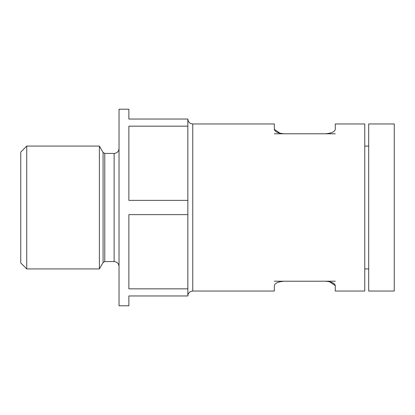 <?xml version="1.0" encoding="UTF-8"?>
<svg xmlns="http://www.w3.org/2000/svg" width="415" height="415" viewBox="0 0 415 415"><rect width="100%" height="100%" fill="white"/><g stroke="black" fill="none" stroke-linecap="round" stroke-linejoin="round"><path stroke-width="0.62" d="M187.845 119.038L187.845 126.165L128.868 126.165L128.868 200.372L187.845 200.372L187.845 214.628L128.868 214.628L128.868 288.835L187.845 288.835L187.845 295.962L128.868 295.962L128.868 305.788L119.038 305.788L119.038 109.212L128.868 109.212L128.868 119.038L187.845 119.038C188.135 122.026 189.769 123.665 192.757 123.955L274.336 123.955L274.336 129.33C274.751 131.752 278.029 133.236 284.166 133.78L325.448 133.78C331.58 133.236 334.858 131.752 335.279 129.33L335.279 123.955L364.764 123.955L364.764 291.045L335.279 291.045L335.279 285.67C334.864 283.248 331.585 281.764 325.448 281.22L329.303 281.629M274.336 133.78L284.166 133.78L280.312 133.371M280.234 133.35L274.336 129.33M329.328 133.36L325.448 133.78L335.279 133.78M329.375 281.65L335.279 285.67M280.286 281.64L284.166 281.22C278.034 281.764 274.756 283.248 274.336 285.67L274.336 291.045L192.757 291.045L191.056 291.351C189.022 292.217 187.954 293.753 187.845 295.962M274.336 281.22L335.279 281.22M187.845 214.628L187.845 288.835M187.845 126.165L187.845 200.372M394.25 123.955L394.25 291.045L368.696 291.045L368.696 123.955L394.25 123.955M368.696 146.07L364.764 146.07M20.75 152.066L20.75 262.934L26.747 268.93L26.747 146.07L20.75 152.066M119.038 148.529C118.747 151.511 117.108 153.151 114.125 153.441L104.772 153.441L103.07 152.455L99.382 146.07L99.382 268.93L26.747 268.93M99.382 146.07L26.747 146.07M192.757 123.955L192.757 291.045M114.125 153.441L114.125 261.559C117.108 261.849 118.747 263.489 119.038 266.471M104.772 153.441L104.772 261.559L103.07 262.545L99.382 268.93M103.07 152.455L103.07 262.545M368.696 268.93L364.764 268.93M114.125 261.559L104.772 261.559"/></g></svg>
